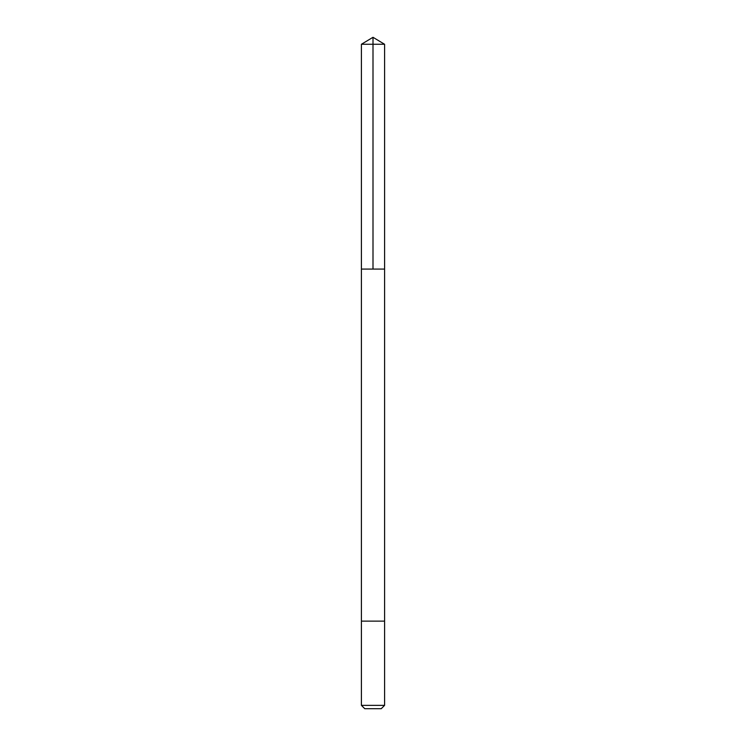 <?xml version="1.0" encoding="UTF-8"?>
<svg xmlns="http://www.w3.org/2000/svg" width="746" height="746" viewBox="0 0 746 746"><rect width="100%" height="100%" fill="white"/><g stroke="black" fill="none" stroke-linecap="round" stroke-linejoin="round"><path stroke-width="1.12" d="M361.409 269.082L384.591 269.082L384.591 44.266L361.409 44.266L361.409 269.082L384.591 269.082L384.591 621.129L361.409 621.129L361.409 269.082M383.155 621.129L361.409 621.129L361.409 705.352L384.591 705.352L384.591 621.129L383.155 621.129M384.591 705.352L381.243 708.7L364.757 708.7L361.409 705.352M373 269.082L373 37.3L361.409 44.266M373 37.3L384.591 44.266"/></g></svg>
